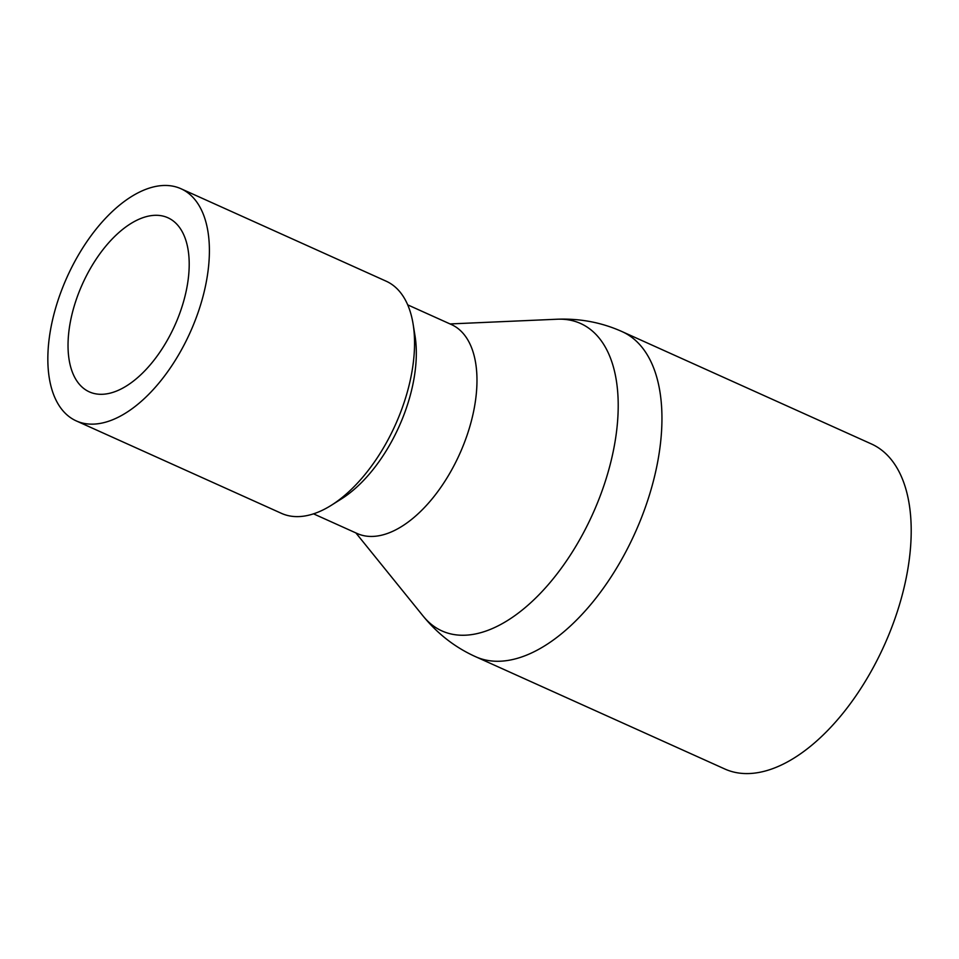 <?xml version="1.0" encoding="UTF-8"?>
<svg xmlns="http://www.w3.org/2000/svg" width="959" height="959" viewBox="0 0 959 959"><rect width="100%" height="100%" fill="white"/><g stroke="black" fill="none" stroke-linecap="round" stroke-linejoin="round"><path stroke-width="1.44" d="M47.95 353.308A127.343 67.478 114.3 0 1 96.619 228.518A127.343 67.478 114.3 0 1 180.915 188.707A127.343 67.478 114.3 0 1 190.122 332.533A127.343 67.478 114.3 0 1 76.288 420.917A127.343 67.478 114.3 0 1 47.95 353.308M68.113 341.176A95.504 50.611 114.3 0 1 104.615 247.59A95.504 50.611 114.3 0 1 167.837 217.729A95.504 50.611 114.3 0 1 174.742 325.604A95.504 50.611 114.3 0 1 89.367 391.883A95.504 50.611 114.3 0 1 68.113 341.176M475.652 656.723L724.896 769.034A178.278 94.473 -65.7 0 0 842.913 713.304A178.278 94.473 -65.7 0 0 911.05 538.598A178.278 94.473 -65.7 0 0 871.383 443.945L622.127 331.634A178.278 94.473 114.3 0 1 661.794 426.287A178.278 94.473 114.3 0 1 593.645 601.005A178.278 94.473 114.3 0 1 475.64 656.723C455.333 647.565 437.879 634.079 423.303 616.277L355.885 532.928M180.915 188.707L386.105 281.167A127.343 67.478 114.3 0 1 413.089 323.938A127.343 67.478 114.3 0 1 414.444 348.764A127.343 67.478 114.3 0 1 331.394 505.237A127.343 67.478 114.3 0 1 281.478 513.365L76.288 420.917M413.089 323.938L414.995 335.71A114.612 60.729 114.3 0 1 416.23 358.055A114.612 60.729 114.3 0 1 341.488 498.872L331.394 505.237M407.695 304.854L451.377 324.538A114.612 60.729 114.3 0 1 476.875 385.386A114.612 60.729 114.3 0 1 433.072 497.697A114.612 60.729 114.3 0 1 357.216 533.528L313.533 513.844M557.143 319.227A168.628 89.355 114.3 0 1 618.064 413.017A168.628 89.355 114.3 0 1 540.48 593.213A168.628 89.355 114.3 0 1 423.339 616.301M622.127 331.634C601.808 322.488 580.147 318.352 557.155 319.227L450.059 323.938"/></g></svg>
